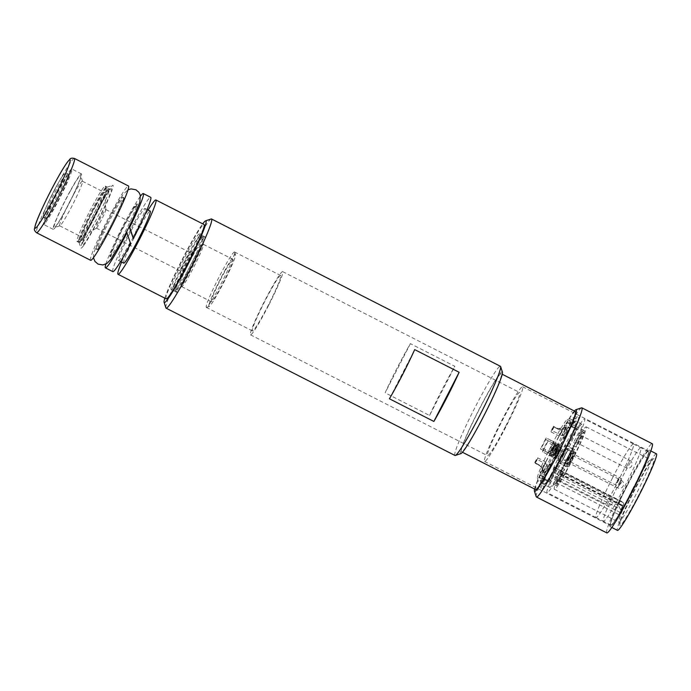 <?xml version="1.0" encoding="UTF-8"?>
<svg xmlns="http://www.w3.org/2000/svg" width="691" height="691" viewBox="0 0 691 691"><rect width="100%" height="100%" fill="white"/><g stroke="black" fill="none" stroke-linecap="round" stroke-linejoin="round"><path stroke-width="0.52" stroke-dasharray="3.46 2.59" d="M546.996 454.142L542.547 451.879L543.316 450.394L551.746 454.609L553.353 454.661L555.84 451.879L556.799 448.96L555.797 446.732L547.488 442.275L548.248 440.789L556.445 445.108C558.311 446.749 558.207 449.081 556.117 452.095C554.899 455.507 553.128 456.837 550.805 456.069L546.996 454.142L547.756 452.657M550.805 456.069A6.254 0.492 117 0 1 550.727 456.086A6.254 0.492 117 0 1 553.137 450.29A6.254 0.492 117 0 1 556.41 444.944A6.254 0.492 117 0 1 556.445 445.108A6.254 0.492 117 0 1 553.897 450.964A6.254 0.492 117 0 1 550.805 456.069M542.547 451.879A6.254 0.492 117 0 1 545.104 445.911A6.254 0.492 117 0 1 548.248 440.789M553.698 455.723L557.879 447.561L553.698 455.723M543.316 450.394L547.488 442.275M570.913 459.55L568.814 462.97L570.403 459.1L572.589 455.533L570.913 459.55M567.924 458.081L565.178 462.521L570.11 452.864L567.924 458.081M539.135 464.853L534.696 462.581L541.096 466.39L542.349 468.36L542.91 472.67L542.064 467.652L539.697 465.622L535.249 463.359L539.783 465.743L542.815 468.93C543.402 472.48 543.247 474.251 542.34 474.251L542.34 474.251C542.876 473.732 542.815 471.668 542.176 468.049L539.222 464.974M542.176 468.049A6.254 0.492 117 0 1 545.812 461.985A6.254 0.492 117 0 1 542.815 468.93A6.254 0.492 117 0 1 540.129 473.128A6.254 0.492 117 0 1 542.176 468.049M534.696 462.581A6.254 0.492 117 0 1 537.667 457.831A6.254 0.492 117 0 1 535.335 463.48M544.957 468.36L543.109 472.774L547.307 464.663L544.957 468.36M534.782 462.702L536.907 459.316L535.249 463.359M558.198 479.995L561.99 472.575L558.216 480.012L607 504.888L610.792 497.46L607 504.888A4.172 4.172 0 0 0 612.615 503.065A4.172 4.172 0 0 0 610.792 497.46L561.99 472.575M554.571 479.554L559.511 469.906L557.412 474.959L554.571 479.554L558.285 481.454L563.217 471.789L558.285 481.454M558.449 429.422L553.914 427.038L560.617 429.992L564.789 429.007L566.136 427.444L557.887 428.653L553.361 426.269L557.801 428.532L562.18 429.128L567.095 426.071C567.492 427.064 566.067 428.377 562.82 430.009L558.363 429.31M564.858 424.922A6.254 0.492 117 0 1 562.82 430.009A6.254 0.492 117 0 1 559.174 436.073A6.254 0.492 117 0 1 562.18 429.128A6.254 0.492 117 0 1 564.858 424.922L567.095 426.071M554.001 427.159A6.254 0.492 117 0 1 551.029 431.918A6.254 0.492 117 0 1 553.361 426.269M564.478 431.961L566.326 427.548L563.925 431.469L562.154 435.719L564.478 431.961M553.914 427.038L551.789 430.433L553.448 426.39M581.053 435.529L577.253 442.948L581.053 435.529M578.566 432.86L573.642 442.508L578.557 432.842L581.045 435.52L629.838 460.396L626.046 467.833L629.838 460.396A4.172 4.172 0 0 1 631.66 466.01A4.172 4.172 0 0 1 626.046 467.833L577.253 442.948L573.642 442.508M550.589 440.132L546.149 437.869L545.38 439.355L552.264 442.819L554.294 444.745L553.223 448.243L551.556 450.817L549.475 451.465L541.208 447.474L540.448 448.96L548.55 452.942L552.187 450.48L554.476 446.023L554.182 441.981L550.589 440.132L549.829 441.618M554.182 441.981A6.254 0.492 117 0 1 554.268 441.964A6.254 0.492 117 0 1 551.859 447.759A6.254 0.492 117 0 1 548.585 453.106A6.254 0.492 117 0 1 548.55 452.942A6.254 0.492 117 0 1 551.098 447.094A6.254 0.492 117 0 1 554.182 441.981M546.149 437.869A6.254 0.492 117 0 1 543.601 443.829A6.254 0.492 117 0 1 540.448 448.96M555.737 444.598L551.565 452.76L555.737 444.598M545.38 439.355L541.208 447.474M568.33 455.974L570.455 452.562L566.663 459.99L568.33 455.974M565.221 454.324L567.967 449.893L563.044 459.55L565.221 454.324M631.686 491.301A41.909 3.282 117 0 1 610.49 525.644A41.909 3.282 117 0 1 626.607 486.818A41.909 3.282 117 0 1 648.573 450.973A41.909 3.282 117 0 1 631.686 491.301M627.402 485.358A41.287 3.239 -63 0 0 610.775 525.091A41.287 3.239 -63 0 0 632.412 489.781A41.287 3.239 -63 0 0 648.288 451.534A41.287 3.239 -63 0 0 627.402 485.358M572.329 425.215L567.225 422.607L568.995 422.728L573.953 421.32L572.191 425.354L576.234 418.133L568.589 420.698L567.302 422.866L572.191 425.354M572.813 421.674L577.97 420.551L574.325 428.316L576.441 424.775L571.276 425.898L569.272 425.449L570.187 422.918L572.813 421.674L576.303 423.453M574.325 428.316L569.272 425.449L574.376 428.057M560.22 449.971L563.925 452.035L560.582 457.563L560.116 459.446L556.41 457.382L555.478 454.954L557.767 450.506L560.22 449.971L563.718 451.75L560.22 449.971M547.479 480.392L542.375 477.792L543.826 479.321L545.855 484.287L547.618 480.254L543.575 487.475L541.01 479.701L542.737 477.766L547.618 480.254M540.008 480.375L541.83 485.056L545.484 477.291L543.368 480.841L541.537 476.151L540.327 474.95L539.403 477.481L540.008 480.375L543.506 482.154M545.484 477.291L540.327 474.95L545.432 477.55M555.884 453.572L559.9 446.446L556.402 444.667L554.113 445.445L551.833 449.893L552.593 452.078L555.884 453.572A41.287 3.239 -63 0 0 543.368 480.841M556.091 453.857L552.541 452.052L556.091 453.866M558.078 450.273A35.448 2.781 -63 0 0 544.974 478.82A35.448 2.781 -63 0 0 543.8 484.382A35.448 2.781 -63 0 0 546.797 481.351A35.448 2.781 -63 0 0 561.731 455.334A35.448 2.781 -63 0 0 574.834 426.788A35.448 2.781 -63 0 0 576.009 421.225A35.448 2.781 -63 0 0 573.012 424.257A35.448 2.781 -63 0 0 558.078 450.273M541.83 485.056A41.287 3.239 -63 0 0 540.984 489.349A41.287 3.239 -63 0 0 543.575 487.475M545.855 484.287A41.287 3.239 -63 0 0 560.116 459.446M563.925 452.035A41.287 3.239 -63 0 0 576.441 424.775M577.97 420.551A41.287 3.239 -63 0 0 578.376 416.025A41.287 3.239 -63 0 0 576.234 418.133M573.953 421.32A41.287 3.239 -63 0 0 559.693 446.161M579.879 424.343A41.287 3.239 -63 0 0 563.701 452.873A41.287 3.239 -63 0 0 547.073 492.605A41.287 3.239 -63 0 0 568.71 457.295A41.287 3.239 -63 0 0 584.586 419.048A41.287 3.239 -63 0 0 579.879 424.343M578.937 427.28A35.448 2.781 -63 0 0 559.572 462.158A35.448 2.781 -63 0 0 549.725 487.405A35.448 2.781 -63 0 0 568.304 457.088A35.448 2.781 -63 0 0 581.934 424.248A35.448 2.781 -63 0 0 578.937 427.28M620.535 509.267L618.298 505.475L620.095 501.234L622.254 501.735L623.282 502.754A5.001 3.386 22.9 0 1 623.386 504.94A5.001 3.386 22.9 0 1 623.222 505.259L622.565 506.209L622.833 505.449A35.025 2.747 -63 0 0 618.937 514.665L620.466 511.772A5.001 3.386 -157.1 0 0 620.639 511.452A5.001 3.386 -157.1 0 0 620.535 509.267L551.306 473.957L554.329 467.09L553.284 468.679L560.695 472.454L559.865 473.344A35.025 2.747 -63 0 1 568.468 455.594A35.025 2.747 -63 0 1 586.184 426.883A35.025 2.747 -63 0 1 572.718 459.342A35.025 2.747 -63 0 1 554.363 489.297A35.025 2.747 -63 0 1 555.979 482.56L557.948 478.967L550.537 475.183L551.306 473.957M562.37 453.633A9.588 0.751 117 0 1 567.225 445.773A9.588 0.751 117 0 1 563.536 454.661A9.588 0.751 117 0 1 558.509 462.858A9.588 0.751 117 0 1 562.37 453.633M569.781 457.407A9.588 0.751 117 0 1 574.627 449.547A9.588 0.751 117 0 1 570.947 458.435A9.588 0.751 117 0 1 565.92 466.641A9.588 0.751 117 0 1 569.781 457.407M571.958 435.192A8.344 0.656 117 0 1 576.182 428.36A8.344 0.656 117 0 1 572.969 436.081A8.344 0.656 117 0 1 568.598 443.216A8.344 0.656 117 0 1 571.958 435.192M579.369 438.966A8.344 0.656 117 0 1 583.584 432.134A8.344 0.656 117 0 1 580.38 439.856A8.344 0.656 117 0 1 576.009 446.991A8.344 0.656 117 0 1 579.369 438.966M561.36 452.234A8.344 0.656 117 0 1 565.583 445.393A8.344 0.656 117 0 1 562.379 453.123A8.344 0.656 117 0 1 558.008 460.258A8.344 0.656 117 0 1 561.36 452.234M568.771 456.008A8.344 0.656 117 0 1 572.986 449.176A8.344 0.656 117 0 1 569.781 456.898A8.344 0.656 117 0 1 565.411 464.032A8.344 0.656 117 0 1 568.771 456.008M552.912 472.247A8.344 0.656 117 0 1 557.136 465.414A8.344 0.656 117 0 1 553.923 473.145A8.344 0.656 117 0 1 549.552 480.271A8.344 0.656 117 0 1 552.912 472.247M560.323 476.03A8.344 0.656 117 0 1 564.538 469.189A8.344 0.656 117 0 1 561.334 476.92A8.344 0.656 117 0 1 556.963 484.054A8.344 0.656 117 0 1 560.323 476.03M563.51 455.205A8.344 0.656 117 0 1 567.726 448.373A8.344 0.656 117 0 1 564.521 456.103A8.344 0.656 117 0 1 560.151 463.238A8.344 0.656 117 0 1 563.51 455.205M570.921 458.988A8.344 0.656 117 0 1 575.137 452.156A8.344 0.656 117 0 1 571.932 459.878A8.344 0.656 117 0 1 567.561 467.012A8.344 0.656 117 0 1 570.921 458.988M553.284 468.679A30.862 2.418 117 0 1 567.57 440.392A30.862 2.418 117 0 1 576.881 426.822A30.862 2.418 117 0 1 565.022 455.412A30.862 2.418 117 0 1 548.844 481.808A30.862 2.418 117 0 1 550.537 475.183M557.948 478.967A30.862 2.418 -63 0 0 556.255 485.583A30.862 2.418 -63 0 0 572.433 459.195A30.862 2.418 -63 0 0 584.292 430.605A30.862 2.418 -63 0 0 574.981 444.166A30.862 2.418 -63 0 0 560.695 472.454M571.068 459.195L568.883 464.412L571.725 459.774L573.806 454.756L571.068 459.195M569.479 456.993L571.664 451.776L568.823 456.406L566.741 461.433L569.479 456.993M577.322 444.382L582.263 434.734L577.322 444.382L573.634 442.499M569.928 457.615A6.668 0.527 -63 0 0 567.242 464.032A6.668 0.527 -63 0 0 570.74 458.332A6.668 0.527 -63 0 0 573.305 452.147A6.668 0.527 -63 0 0 569.928 457.615M656.45 453.823A42.954 3.369 -63 0 0 634.727 489.021A42.954 3.369 -63 0 0 617.426 530.351M627.316 485.237A42.954 3.369 -63 0 0 610.015 526.577A42.954 3.369 -63 0 0 632.533 489.841A42.954 3.369 -63 0 0 649.039 450.048A42.954 3.369 -63 0 0 627.316 485.237M620 481.584A41.287 3.239 -63 0 0 603.373 521.308A41.287 3.239 -63 0 0 603.416 521.334A41.287 3.239 -63 0 0 625.01 486.006A41.287 3.239 -63 0 0 640.92 447.785A41.287 3.239 -63 0 0 640.877 447.751A41.287 3.239 -63 0 0 620 481.584M612.589 477.809A41.287 3.239 -63 0 0 595.918 517.507A41.287 3.239 -63 0 0 595.962 517.533A41.287 3.239 -63 0 0 617.599 482.223A41.287 3.239 -63 0 0 633.474 443.976A41.287 3.239 -63 0 0 633.422 443.959A41.287 3.239 -63 0 0 612.589 477.809M550.805 446.671A32.943 2.583 -63 0 0 537.399 478.189A32.943 2.583 -63 0 0 554.795 450.204A32.943 2.583 -63 0 0 567.233 419.679A32.943 2.583 -63 0 0 550.805 446.671M552.152 448.554A6.668 0.527 -63 0 0 549.466 454.972A6.668 0.527 -63 0 0 552.964 449.262A6.668 0.527 -63 0 0 555.529 443.086A6.668 0.527 -63 0 0 552.152 448.554M123.585 200.01A29.195 2.289 -63 0 0 123.965 198.041A29.195 2.289 -63 0 0 123.81 197.652A29.195 2.289 -63 0 0 111.121 217.587A29.195 2.289 -63 0 0 97.509 247.309A29.195 2.289 -63 0 0 97.284 249.658A29.195 2.289 -63 0 0 97.69 249.563A29.195 2.289 -63 0 0 110.888 227.987A29.195 2.289 -63 0 0 123.585 200.01M136.412 206.549A29.195 2.289 117 0 1 122.799 236.27A29.195 2.289 117 0 1 110.119 256.206A29.195 2.289 117 0 1 109.964 255.817A29.195 2.289 117 0 1 110.335 253.847A29.195 2.289 117 0 1 123.033 225.871A29.195 2.289 117 0 1 136.239 204.294A29.195 2.289 117 0 1 136.637 204.199A29.195 2.289 117 0 1 136.412 206.549M126.66 232.029L130.642 243.742M105.87 264.066A41.702 3.265 117 0 1 121.461 229.222A41.702 3.265 117 0 1 140.506 196.14M96.515 246.799A29.195 2.289 117 0 1 110.128 217.086A29.195 2.289 117 0 1 122.817 197.142A29.195 2.289 117 0 1 111.596 224.195A29.195 2.289 117 0 1 96.291 249.157A29.195 2.289 117 0 1 96.515 246.799M90.607 260.3A41.702 3.265 117 0 1 90.927 256.931A41.702 3.265 117 0 1 110.379 214.478A41.702 3.265 117 0 1 128.5 186M112.832 271.632A41.702 3.265 117 0 1 128.863 232.997A41.702 3.265 117 0 1 150.716 197.332M129.986 242.835A29.195 2.289 117 0 1 118.515 260.49A29.195 2.289 117 0 1 118.74 258.132A29.195 2.289 117 0 1 132.352 228.41A29.195 2.289 117 0 1 145.041 208.475A29.195 2.289 117 0 1 132.724 237.652M129.079 226.398A29.195 2.289 -63 0 0 137.63 204.7A29.195 2.289 -63 0 0 124.941 224.635A29.195 2.289 -63 0 0 111.329 254.357A29.195 2.289 -63 0 0 111.104 256.707A29.195 2.289 -63 0 0 126.427 231.701M268.41 305.759A35.448 2.781 117 0 1 250.479 334.807A35.448 2.781 117 0 1 264.109 301.967A35.448 2.781 117 0 1 282.688 271.649A35.448 2.781 117 0 1 268.41 305.759M280.788 275.588A31.104 2.436 -63 0 0 280.719 275.519A31.104 2.436 -63 0 0 264.411 302.122A31.104 2.436 -63 0 0 252.457 330.937A31.104 2.436 -63 0 0 268.471 304.895A31.104 2.436 -63 0 0 280.788 275.588M505.432 426.632A35.448 2.781 117 0 1 487.509 455.671A35.448 2.781 117 0 1 501.13 422.832A35.448 2.781 117 0 1 519.71 392.523A35.448 2.781 117 0 1 505.432 426.632M505.769 427.09A41.909 3.282 117 0 1 484.572 461.433A41.909 3.282 117 0 1 500.681 422.607A41.909 3.282 117 0 1 522.646 386.761A41.909 3.282 117 0 1 505.769 427.09M606.793 532.891A50.037 3.921 117 0 1 626.037 486.524A50.037 3.921 117 0 1 652.261 443.734M535.568 489.548A43.783 3.429 117 0 1 552.403 448.977A43.783 3.429 117 0 1 575.353 411.534M483.64 415.896A43.783 3.429 117 0 1 461.502 451.776A43.783 3.429 117 0 1 478.327 411.205A43.783 3.429 117 0 1 501.277 373.762A43.783 3.429 117 0 1 483.64 415.896M234.646 252.051A31.104 2.436 -63 0 0 234.569 251.99A31.104 2.436 -63 0 0 218.27 278.594A31.104 2.436 -63 0 0 206.315 307.409A31.104 2.436 -63 0 0 206.523 307.409A31.104 2.436 -63 0 0 222.614 280.805A31.104 2.436 -63 0 0 234.698 252.163A31.104 2.436 -63 0 0 234.646 252.051M164.829 298.149A45.874 3.593 117 0 1 181.906 260.049A45.874 3.593 117 0 1 202.713 223.849M166.16 298.832A41.702 3.265 117 0 1 166.479 295.463A41.702 3.265 117 0 1 185.931 253.01A41.702 3.265 117 0 1 204.052 224.532M211.196 218.987A50.037 3.921 -63 0 0 185.318 261.785A50.037 3.921 -63 0 0 165.875 307.866M502.417 372.155A45.874 3.593 -63 0 0 478.189 411.136A45.874 3.593 -63 0 0 460.871 453.633M454.954 455.455A50.037 3.921 117 0 1 474.19 409.098A50.037 3.921 117 0 1 500.422 366.299M581.554 407.845A50.037 3.921 -63 0 0 555.668 450.644A50.037 3.921 -63 0 0 536.225 496.725M534.609 489.055A45.874 3.593 117 0 1 552.256 448.908A45.874 3.593 117 0 1 574.394 411.041M429.569 415.481A50.037 3.921 117 0 1 454.842 366.316L410.394 343.652A50.037 3.921 -63 0 0 385.129 392.816L429.569 415.481L454.842 366.316M410.394 343.652L385.129 392.816M389.422 398.776L414.695 349.611M121.616 262.07A41.702 3.265 117 0 1 148.142 210.064M123.698 263.133A29.195 2.289 117 0 1 123.922 260.775A29.195 2.289 117 0 1 137.535 231.062A29.195 2.289 117 0 1 150.223 211.126M209.105 304.213A29.195 2.289 -63 0 0 209.079 306.571A29.195 2.289 -63 0 0 224.178 281.608A29.195 2.289 -63 0 0 235.519 254.72A29.195 2.289 -63 0 0 235.476 254.625A29.195 2.289 -63 0 0 222.986 273.99A29.195 2.289 -63 0 0 209.105 304.213M224.722 271.718A23.77 1.866 -63 0 0 211.342 301.742A23.77 1.866 -63 0 0 223.798 281.41A23.77 1.866 -63 0 0 232.936 259.393A23.77 1.866 -63 0 0 224.722 271.718M195.095 256.603A23.77 1.866 117 0 1 202.999 244.355A23.77 1.866 117 0 1 203.309 244.277A23.77 1.866 117 0 1 194.171 266.303A23.77 1.866 117 0 1 181.716 286.627A23.77 1.866 117 0 1 181.595 286.342A23.77 1.866 117 0 1 195.095 256.603M186.527 257.942A10.425 0.821 117 0 1 189.99 252.569A10.425 0.821 117 0 1 190.129 252.535A10.425 0.821 117 0 1 186.121 262.2A10.425 0.821 117 0 1 180.653 271.114A10.425 0.821 117 0 1 180.601 270.984A10.425 0.821 117 0 1 186.527 257.942M102.182 214.936A10.425 0.821 117 0 1 105.783 209.528A10.425 0.821 117 0 1 105.835 209.658A10.425 0.821 117 0 1 101.776 219.185A10.425 0.821 117 0 1 96.446 228.073A10.425 0.821 117 0 1 96.308 228.099A10.425 0.821 117 0 1 102.182 214.936M95.971 205.529A25.023 1.961 117 0 1 104.626 192.556A25.023 1.961 117 0 1 104.756 192.858A25.023 1.961 117 0 1 95.004 215.73A25.023 1.961 117 0 1 82.22 237.056A25.023 1.961 117 0 1 81.892 237.134A25.023 1.961 117 0 1 95.971 205.529M79.24 176.015A31.112 2.436 -63 0 0 62.173 206.505A31.112 2.436 -63 0 0 53.198 229.334A31.112 2.436 -63 0 0 55.427 227.235A31.112 2.436 -63 0 0 72.495 196.736A31.112 2.436 -63 0 0 81.469 173.907A31.112 2.436 -63 0 0 79.24 176.015M70.499 190.751A29.195 2.289 -63 0 0 54.278 227.624A29.195 2.289 -63 0 0 69.376 202.662A29.195 2.289 -63 0 0 80.717 175.782A29.195 2.289 -63 0 0 70.499 190.751M73.756 194.197A25.023 1.961 117 0 1 82.402 181.223A25.023 1.961 117 0 1 82.505 181.362A25.023 1.961 117 0 1 72.788 204.398A25.023 1.961 117 0 1 59.841 225.802A25.023 1.961 117 0 1 59.668 225.802A25.023 1.961 117 0 1 73.756 194.197M45.796 222.321A31.112 2.436 -63 0 0 62.872 191.83A31.112 2.436 -63 0 0 71.838 169.001A31.112 2.436 -63 0 0 55.53 195.605A31.112 2.436 -63 0 0 43.576 224.428A31.112 2.436 -63 0 0 45.796 222.321M48.128 217.311A25.023 1.961 -63 0 0 61.862 192.78A25.023 1.961 -63 0 0 69.074 174.417A25.023 1.961 -63 0 0 55.954 195.821A25.023 1.961 -63 0 0 46.34 219.004A25.023 1.961 -63 0 0 48.128 217.311M558.432 452.717A6.254 0.492 117 0 1 561.593 447.587A6.254 0.492 117 0 1 559.192 453.382A6.254 0.492 117 0 1 555.918 458.738A6.254 0.492 117 0 1 558.432 452.717M558.518 452.83L560.859 449.098L556.704 457.243L558.518 452.83M557.594 452.855A6.254 0.492 -63 0 0 560.142 446.87A6.254 0.492 -63 0 0 560.116 446.835A6.254 0.492 -63 0 0 556.955 451.957A6.254 0.492 -63 0 0 554.432 457.978A6.254 0.492 -63 0 0 554.476 457.978A6.254 0.492 -63 0 0 557.594 452.855M551.012 464.646A6.254 0.492 117 0 1 548.542 470.536A6.254 0.492 117 0 1 545.32 475.771A6.254 0.492 117 0 1 547.721 469.975A6.254 0.492 117 0 1 551.003 464.628A6.254 0.492 117 0 1 551.012 464.646M550.252 466.123L546.106 474.285L550.252 466.123L549.544 463.911A6.254 0.492 -63 0 0 549.535 463.886A6.254 0.492 -63 0 0 549.518 463.877A6.254 0.492 -63 0 0 546.296 469.111A6.254 0.492 -63 0 0 543.817 475.002A6.254 0.492 -63 0 0 543.834 475.019A6.254 0.492 -63 0 0 543.877 475.019A6.254 0.492 -63 0 0 547.117 469.664A6.254 0.492 -63 0 0 549.544 463.911M564.348 438.699A6.254 0.492 117 0 1 566.827 432.808A6.254 0.492 117 0 1 570.049 427.565A6.254 0.492 117 0 1 567.639 433.361A6.254 0.492 117 0 1 564.366 438.716A6.254 0.492 117 0 1 564.348 438.699M565.108 437.222L569.306 429.076L565.108 437.222M568.581 426.831A6.254 0.492 -63 0 0 568.563 426.813A6.254 0.492 -63 0 0 565.342 432.048A6.254 0.492 -63 0 0 562.863 437.947A6.254 0.492 -63 0 0 562.88 437.956A6.254 0.492 -63 0 0 562.923 437.956A6.254 0.492 -63 0 0 566.162 432.609A6.254 0.492 -63 0 0 568.589 426.848A6.254 0.492 -63 0 0 568.581 426.831L570.049 427.565M556.929 450.627A6.254 0.492 117 0 1 553.767 455.758A6.254 0.492 117 0 1 556.169 449.962A6.254 0.492 117 0 1 559.451 444.607A6.254 0.492 117 0 1 556.929 450.627M556.842 450.506L554.553 454.272L558.708 446.118L556.842 450.506M554.804 448.977A6.254 0.492 -63 0 0 552.282 454.998A6.254 0.492 -63 0 0 552.325 454.998A6.254 0.492 -63 0 0 555.452 449.876A6.254 0.492 -63 0 0 557.991 443.89A6.254 0.492 -63 0 0 557.965 443.855A6.254 0.492 -63 0 0 554.804 448.977M81.348 240.451A31.112 2.436 -63 0 0 98.424 209.96A31.112 2.436 -63 0 0 107.39 187.131A31.112 2.436 -63 0 0 107.174 187.123A31.112 2.436 -63 0 0 91.082 213.735A31.112 2.436 -63 0 0 78.999 242.386A31.112 2.436 -63 0 0 79.128 242.558A31.112 2.436 -63 0 0 81.348 240.451M79.284 239.397A31.112 2.436 117 0 1 77.176 241.522A31.112 2.436 117 0 1 77.064 241.505A31.112 2.436 117 0 1 77.297 238.991A31.112 2.436 117 0 1 88.716 213.277A31.112 2.436 117 0 1 103.106 188.177A31.112 2.436 117 0 1 105.326 186.078A31.112 2.436 117 0 1 105.412 186.155A31.112 2.436 117 0 1 96.058 209.528A31.112 2.436 117 0 1 79.284 239.397M83.456 245.771A35.276 2.764 -63 0 0 103.408 209.978A35.276 2.764 -63 0 0 112.745 185.3A35.276 2.764 -63 0 0 94.494 215.471A35.276 2.764 -63 0 0 80.795 247.965A35.276 2.764 -63 0 0 83.456 245.771M205.072 236.97A31.104 2.436 117 0 1 192.754 266.285A31.104 2.436 117 0 1 176.741 292.328A31.104 2.436 117 0 1 176.654 292.25A31.104 2.436 117 0 1 176.974 289.814A31.104 2.436 117 0 1 191.157 258.762A31.104 2.436 117 0 1 204.881 236.883A31.104 2.436 117 0 1 205.002 236.909A31.104 2.436 117 0 1 205.072 236.97M199.405 234.085A31.104 2.436 -63 0 0 199.336 234.016A31.104 2.436 -63 0 0 185.81 255.264A31.104 2.436 -63 0 0 171.308 286.929A31.104 2.436 -63 0 0 171.074 289.434A31.104 2.436 -63 0 0 171.834 289.054A31.104 2.436 -63 0 0 187.373 262.839A31.104 2.436 -63 0 0 199.474 234.862A31.104 2.436 -63 0 0 199.405 234.085M552.696 443.052L551.936 444.538M619.706 484.434L617.599 487.846L621.39 480.418L619.706 484.434M544.888 451.223L545.657 449.737M617.132 480.858L619.24 477.438L617.633 481.299L615.448 484.866L617.132 480.858M568.995 422.728L572.493 424.507M568.589 420.698L573.694 423.298M571.267 419.541L574.765 421.32M570.187 422.918L575.301 425.526M571.276 425.898L574.774 427.677M557.767 450.506L562.871 453.115M555.478 454.954L560.582 457.563M556.41 457.382L559.909 459.161M543.826 479.321L547.315 481.1M541.01 479.701L546.115 482.309M541.545 482.508L545.044 484.287M539.403 477.481L544.508 480.081M541.537 476.151L545.035 477.93M551.833 449.893L556.937 452.493M554.113 445.445L559.218 448.044M556.402 444.667L559.9 446.446M620.466 511.772L623.222 505.259M620.095 512.368L557.136 480.262M618.298 505.475L552.377 471.858M554.173 467.617L620.095 501.234M623.282 502.754L554.052 467.444M555.979 482.56L618.937 514.665M622.833 505.449L559.865 473.344M559.883 473.75L622.85 505.855M632.913 488.451A35.025 2.747 -63 0 0 618.799 522.163A35.025 2.747 -63 0 0 637.162 492.199A35.025 2.747 -63 0 0 650.628 459.748A35.025 2.747 -63 0 0 632.913 488.451M635.003 489.409A37.53 2.945 -63 0 0 623.057 522.31A37.53 2.945 -63 0 0 652.745 464.542A37.53 2.945 -63 0 0 635.003 489.409M74.429 158.429A41.702 3.265 -63 0 0 56.308 186.907A41.702 3.265 -63 0 0 36.856 229.36A41.702 3.265 -63 0 0 36.537 232.729M45.908 216.179A25.023 1.961 117 0 1 44.12 217.864A25.023 1.961 117 0 1 53.734 194.689A25.023 1.961 117 0 1 66.846 173.286A25.023 1.961 117 0 1 59.633 191.649A25.023 1.961 117 0 1 45.908 216.179M45.062 214.046A23.356 1.831 -63 0 0 63.615 178.287A23.356 1.831 -63 0 0 53.328 192.133A23.356 1.831 -63 0 0 45.062 214.046M79.007 238.965A30.249 2.375 117 0 1 93.432 207.585A30.249 2.375 117 0 1 106.345 187.598A30.249 2.375 117 0 1 94.632 215.54A30.249 2.375 117 0 1 78.886 241.435A30.249 2.375 117 0 1 79.007 238.965M79.845 239.164A30.024 2.358 117 0 1 93.846 208.596A30.024 2.358 117 0 1 106.898 188.09A30.024 2.358 117 0 1 95.358 215.912A30.024 2.358 117 0 1 79.62 241.591A30.024 2.358 117 0 1 79.845 239.164M82.074 240.295A30.024 2.358 117 0 1 96.075 209.736A30.024 2.358 117 0 1 109.118 189.23A30.024 2.358 117 0 1 97.578 217.043A30.024 2.358 117 0 1 81.84 242.722A30.024 2.358 117 0 1 82.074 240.295M82.808 242.403A31.691 2.488 117 0 1 107.019 193.679A31.691 2.488 117 0 1 101.059 214.106A31.691 2.488 117 0 1 82.808 242.403M176.041 288.449A30.249 2.375 117 0 1 189.835 258.253A30.249 2.375 117 0 1 203.18 236.978A30.249 2.375 117 0 1 191.666 265.024A30.249 2.375 117 0 1 175.73 290.816A30.249 2.375 117 0 1 176.041 288.449M175.402 287.888A30.024 2.358 117 0 1 189.403 257.328A30.024 2.358 117 0 1 202.446 236.823A30.024 2.358 117 0 1 190.906 264.636A30.024 2.358 117 0 1 175.169 290.315A30.024 2.358 117 0 1 175.402 287.888M173.182 286.756A30.024 2.358 117 0 1 187.183 256.188A30.024 2.358 117 0 1 200.226 235.683A30.024 2.358 117 0 1 188.686 263.504A30.024 2.358 117 0 1 172.949 289.184A30.024 2.358 117 0 1 173.182 286.756M549.613 455.516L550.727 456.086M554.009 443.717L556.41 444.944M553.767 455.723L558.242 452.899L557.905 447.621M557.879 447.561L553.5 445.332M553.707 455.74L550.243 453.97M568.883 464.412L565.178 462.521L568.814 462.97L617.599 487.846A4.172 4.172 0 0 0 623.204 486.032A4.172 4.172 0 0 0 621.39 480.418L572.589 455.533L570.118 452.873L573.806 454.756M537.667 457.831L545.812 461.985M543.169 472.765L547.643 469.94L547.307 464.663M547.281 464.602L536.907 459.316M561.999 472.584L559.52 469.915M558.216 480.012L554.597 479.563M551.029 431.918L559.174 436.073M562.215 435.701L566.689 432.877L566.352 427.599M562.154 435.719L551.789 430.433M552.187 450.48L554.476 446.023M546.184 451.888L548.585 453.106M553.145 441.394L554.268 441.964M551.625 452.743L556.091 449.919L555.754 444.641M555.728 444.581L552.264 442.819M551.565 452.76L547.186 450.523M566.741 461.433L563.035 459.541L566.663 459.99L615.448 484.866A4.172 4.172 0 0 0 621.062 483.052A4.172 4.172 0 0 0 619.24 477.438L570.446 452.553L567.967 449.893L571.664 451.776M581.934 424.248L576.009 421.225M549.725 487.405L543.8 484.382M623.386 504.94L620.639 511.452M554.329 467.09L622.254 501.735M559.606 474.104L622.565 506.209M554.363 489.297L618.799 522.163L619.965 523.795L620.052 523.225C620.345 520.686 625.925 507.09 635.012 489.418C643.027 474.026 648.771 464.266 652.226 460.137L652.641 459.731L650.628 459.748L586.184 426.883M574.627 449.547L567.225 445.773M565.92 466.641L558.509 462.858M583.584 432.134L576.182 428.36M576.009 446.991L568.598 443.216M572.986 449.176L565.583 445.393M565.411 464.032L558.008 460.258M564.538 469.189L557.136 465.414M556.963 484.054L549.552 480.271M575.137 452.156L567.726 448.373M567.561 467.012L560.151 463.238M584.292 430.605L576.881 426.822M556.255 485.583L548.844 481.808M578.557 432.842L582.263 434.734M540.129 473.128L542.357 474.259M559.511 469.906L563.217 471.789M650.836 450.964L649.039 450.048M611.811 527.492L610.015 526.577M648.288 451.534L640.877 447.751M610.775 525.091L603.373 521.308M595.918 517.507L603.416 521.334M633.422 443.959L640.92 447.785M633.474 443.976L584.586 419.048M595.962 517.533L547.073 492.605M537.399 478.189L540.984 489.349M567.233 419.679L578.376 416.025M573.305 452.147L555.529 443.086M567.242 464.032L549.466 454.972M123.965 198.041L118.835 209.926L106.993 233.584L97.69 249.563M93.415 257.717L93.639 253.217L101.646 233.264L114.715 207.905L123.119 194.378L128.051 189.792M109.964 255.817L109.912 256.879C109.791 255.566 117.66 237.255 125.771 222.424C131.739 211.558 135.505 205.296 137.068 203.638L136.239 204.294M96.291 249.157L97.284 249.658M122.817 197.142L123.81 197.652M250.479 334.807L487.509 455.671M282.688 271.649L519.71 392.523M484.572 461.433L610.49 525.644M522.646 386.761L648.573 450.973M461.502 451.776L462.452 452.26M501.277 373.762L502.236 374.246M280.719 275.519L234.569 251.99M252.457 330.937L206.315 307.409M110.119 256.206L111.104 256.707M118.515 260.49L120.597 261.552M136.637 204.199L137.63 204.7M145.041 208.475L147.114 209.537M181.716 286.627L211.342 301.742M203.309 244.277L232.936 259.393M180.601 270.984L181.595 286.342M189.99 252.569L202.999 244.355M96.308 228.099L180.653 271.114M105.783 209.528L190.129 252.535M105.835 209.658L104.756 192.858M96.446 228.073L82.22 237.056M59.668 225.802L81.892 237.134M82.402 181.223L104.626 192.556M82.505 181.362L80.717 175.782M59.841 225.802L54.278 227.624M235.519 254.72L234.698 252.163M209.079 306.571L206.523 307.409M69.074 174.417L66.846 173.286L64.747 173.536C64.721 173.631 64.254 173.113 59.538 180.852C53.224 191.796 48.163 201.979 44.354 211.403L43.084 216.041L44.12 217.864L46.34 219.004M81.469 173.907L71.838 169.001M53.198 229.334L43.576 224.428M554.432 457.978L555.918 458.738M560.116 446.835L561.593 447.587M560.859 449.098L560.142 446.87M556.704 457.243L554.476 457.978M543.834 475.019L545.32 475.771M549.518 463.877L551.003 464.628M546.106 474.285L543.877 475.019M562.88 437.956L564.366 438.716M569.306 429.076L568.589 426.848M565.152 437.23L562.923 437.956M552.282 454.998L553.767 455.758M557.965 443.855L559.451 444.607M558.708 446.118L557.991 443.89M554.553 454.272L552.325 454.998M107.39 187.131L105.326 186.078M79.128 242.558L77.064 241.505M78.999 242.386L80.795 247.965M107.174 187.123L112.745 185.3M77.176 241.522L79.62 241.591L82.583 243.716L82.929 242.118C85.537 234.266 91.013 222.502 99.374 206.816L107.597 192.824L110.361 189.248L106.898 188.09L105.412 186.155M205.002 236.909L199.336 234.016M176.741 292.328L171.074 289.434M204.881 236.883L202.446 236.823L199.474 234.862M176.654 292.25L175.169 290.315L171.834 289.054"/><path stroke-width="1.04" d="M611.811 527.492L617.426 530.351A42.954 3.369 -63 0 0 639.935 493.616A42.954 3.369 -63 0 0 656.45 453.823L650.836 450.964M127.075 232.599A41.702 3.265 117 0 1 105.421 267.858L112.832 271.632A41.702 3.265 117 0 0 130.642 243.742L126.66 232.029M105.421 267.858A41.702 3.265 117 0 1 105.87 264.066M140.506 196.14A41.702 3.265 117 0 1 143.313 193.558A41.702 3.265 117 0 1 129.735 227.313L133.363 238.55L129.234 226.89M129.312 226.734L129.735 227.313M128.5 186A41.702 3.265 117 0 1 112.469 224.635A41.702 3.265 117 0 1 90.607 260.3L36.537 232.729A41.702 3.265 -63 0 0 39.517 229.904A41.702 3.265 -63 0 0 62.406 189.032A41.702 3.265 -63 0 0 74.429 158.429L128.5 186M143.313 193.558L150.716 197.332A41.702 3.265 117 0 1 133.363 238.55M581.9 407.845L652.261 443.734A50.037 3.921 117 0 1 632.11 491.888A50.037 3.921 117 0 1 606.793 532.891L536.432 497.01A50.037 3.921 -63 0 0 561.74 456A50.037 3.921 -63 0 0 581.9 407.845A50.037 3.921 -63 0 0 581.554 407.845L575.983 409.668A45.874 3.593 117 0 1 557.818 453.814A45.874 3.593 117 0 1 534.437 491.146A45.874 3.593 117 0 1 534.609 489.055M502.236 374.246L575.353 411.534A43.783 3.429 117 0 1 557.715 453.667A43.783 3.429 117 0 1 535.568 489.548L462.452 452.26M202.713 223.849A45.874 3.593 117 0 1 205.633 220.809A45.874 3.593 117 0 1 187.468 264.955A45.874 3.593 117 0 1 164.078 302.287A45.874 3.593 117 0 1 164.829 298.149M148.142 210.064A41.702 3.265 117 0 1 155.907 199.975L204.052 224.532A41.702 3.265 117 0 1 188.021 263.167A41.702 3.265 117 0 1 166.16 298.832L118.014 274.275A41.702 3.265 117 0 1 118.334 270.907A41.702 3.265 117 0 1 121.616 262.07M164.078 302.287L165.875 307.866A50.037 3.921 -63 0 0 166.073 308.143A50.037 3.921 -63 0 0 191.39 267.141A50.037 3.921 -63 0 0 211.541 218.987A50.037 3.921 -63 0 0 211.196 218.987L205.633 220.809M455.3 455.455L460.871 453.633A45.874 3.593 -63 0 0 483.752 416.042A45.874 3.593 -63 0 0 502.417 372.155L500.621 366.575A50.037 3.921 117 0 1 480.262 414.453A50.037 3.921 117 0 1 455.3 455.455A50.037 3.921 117 0 1 454.954 455.455L166.073 308.143M211.541 218.987L500.422 366.299A50.037 3.921 117 0 1 500.621 366.575M534.437 491.146L536.225 496.725A50.037 3.921 -63 0 0 536.432 497.01M574.394 411.041A45.874 3.593 117 0 1 575.983 409.668M402.49 374.79A50.037 3.921 -63 0 0 414.695 349.611L459.135 372.276A50.037 3.921 117 0 1 446.93 397.455A50.037 3.921 117 0 1 433.87 421.441L389.422 398.776A50.037 3.921 -63 0 0 402.49 374.79M433.87 421.441L459.135 372.276M155.907 199.975A41.702 3.265 117 0 1 139.876 238.611A41.702 3.265 117 0 1 118.014 274.275M147.114 209.537L150.223 211.126A29.195 2.289 117 0 1 139.003 238.17A29.195 2.289 117 0 1 123.698 263.133L120.597 261.552M37.832 225.655A38.368 3.006 117 0 1 51.41 189.645A38.368 3.006 117 0 1 68.314 166.902A38.368 3.006 117 0 1 37.832 225.655M128.051 189.792L131.074 188.893L135.972 189.809L138.926 192.357L140.273 195.095L139.867 202.238L132.041 221.094L122.54 239.889L110.785 259.505L106.898 263.47L102.838 264.964L98.087 264.117L94.987 261.492L93.415 257.717M74.429 158.429C71.976 157.902 70.439 158.196 69.808 159.319L67.485 162.014C64.479 166.125 60.48 172.767 55.487 181.94C46.176 199.086 37.616 217.665 35.466 224.67L34.55 228.471C34.014 229.637 34.671 231.062 36.537 232.729"/></g></svg>
